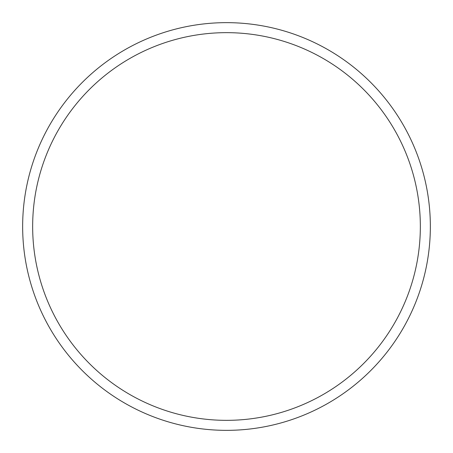 <?xml version="1.0" encoding="UTF-8"?>
<svg xmlns="http://www.w3.org/2000/svg" width="453" height="453" viewBox="0 0 453 453"><rect width="100%" height="100%" fill="white"/><g stroke="black" fill="none" stroke-linecap="round" stroke-linejoin="round"><path stroke-width="0.68" d="M32.656 226.5A193.844 193.844 0 0 0 226.5 420.344A193.844 193.844 0 0 0 420.344 226.5A193.844 193.844 0 0 0 226.5 32.656A193.844 193.844 0 0 0 32.656 226.5M430.35 226.5A203.85 203.85 0 0 1 226.5 430.35A203.85 203.85 0 0 1 22.65 226.5A203.85 203.85 0 0 1 226.5 22.65A203.85 203.85 0 0 1 430.35 226.5A203.85 203.85 0 0 0 226.5 22.65A203.85 203.85 0 0 0 22.65 226.5"/></g></svg>
